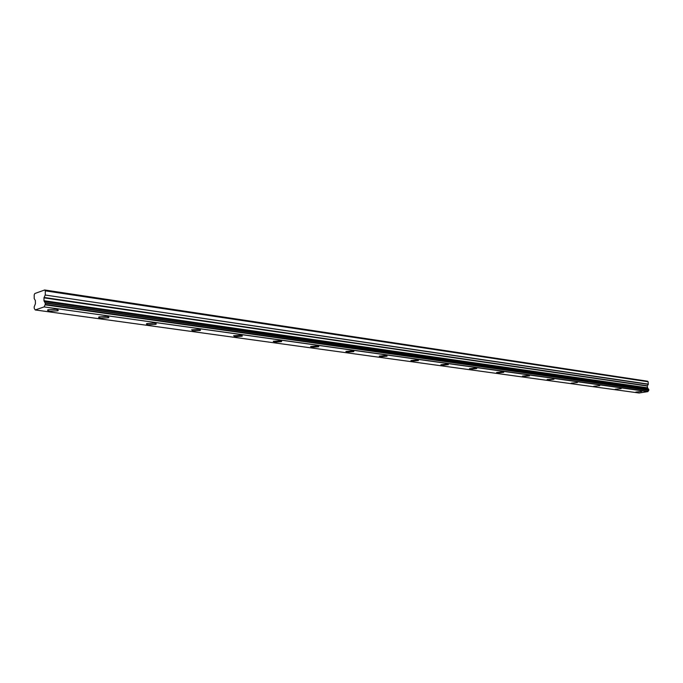 <?xml version="1.0" encoding="UTF-8"?>
<svg xmlns="http://www.w3.org/2000/svg" width="683" height="683" viewBox="0 0 683 683"><rect width="100%" height="100%" fill="white"/><g stroke="black" fill="none" stroke-linecap="round" stroke-linejoin="round"><path stroke-width="1.02" d="M635.796 392.076L641.704 391.47L635.796 392.076M50.141 311.217L57.807 310.799C58.815 310.219 58.115 309.732 55.707 309.339L48.023 309.74C47.007 310.33 47.708 310.816 50.141 311.217M100.939 318.227L108.477 317.774C109.374 317.245 108.751 316.801 106.599 316.451L99.044 316.895C98.13 317.433 98.762 317.877 100.939 318.227M148.493 324.792L155.903 324.305C156.706 323.819 156.142 323.418 154.213 323.102L146.785 323.588C145.974 324.075 146.546 324.485 148.493 324.792M193.101 330.948L200.392 330.435L198.864 329.351L191.556 329.855L193.101 330.948M235.029 336.736L242.209 336.198L240.817 335.216L233.62 335.746L235.029 336.736M274.506 342.192L281.584 341.628L280.32 340.732L273.226 341.287L274.506 342.192M311.755 347.331L318.722 346.759L317.569 345.94L310.577 346.512L311.755 347.331M346.938 352.189L353.811 351.6L352.752 350.857L345.871 351.446L346.938 352.189M380.243 356.791L387.022 356.185L386.04 355.51L379.253 356.116L380.243 356.791M411.806 361.145L418.483 360.539L417.586 359.924L410.893 360.53L411.806 361.145M441.764 365.285L448.347 364.662L447.519 364.107L440.919 364.722L441.764 365.285M470.237 369.213L476.725 368.589L475.957 368.086L469.452 368.7L470.237 369.213M497.326 372.952L503.73 372.329L503.012 371.868L496.601 372.483L497.326 372.952M523.135 376.521L529.453 375.898L528.779 375.471L522.461 376.085L523.135 376.521M547.749 379.919L553.981 379.296L547.117 379.526L547.749 379.919M571.253 383.163L577.4 382.54L571.253 383.163M593.715 386.262L599.785 385.647L593.715 386.262M615.212 389.233L621.197 388.618L615.212 389.233M34.295 308.571L34.159 306.966L35.422 303.687L35.362 300.529L34.201 298.573L34.218 294.817L34.807 293.528L44.694 289.976L647.501 381.199L648.141 381.771L45.291 290.847L44.694 289.976M648.278 384.35L647.236 386.023L647.68 388.166L44.241 301.297L43.977 300.699L43.985 297.848L45.189 295.03L648.278 384.35L648.141 381.771M639.109 393.007L647.843 391.624L648.85 390.164L648.619 389.156L45.112 302.825M648.449 389.131L647.68 388.166M639.211 393.024L35.26 309.945L44.096 306.915L647.843 391.624M648.022 391.41L44.096 306.915M44.293 306.547L45.078 304.849L648.705 390.403M648.85 390.164L45.24 304.439L45.078 304.849M45.24 304.439L45.249 303.124L648.782 389.353M648.619 389.156L45.249 303.124M45.087 302.825L44.293 301.502L647.749 388.294M648.338 384.119L45.189 295.03M45.274 294.638L45.291 290.847M34.312 308.571L35.26 309.945M647.484 387.995L44.053 301.032M647.296 385.784L44.071 297.455M43.985 297.848L647.236 386.023M647.382 387.782L43.977 300.699M57.807 309.86L57.807 310.799M108.469 316.912L108.477 317.774M155.895 323.529L155.903 324.305M200.384 329.727L200.392 330.435M242.192 335.558L242.209 336.198M281.567 341.048L281.584 341.628M318.705 346.23L318.722 346.759M353.794 351.122L353.811 351.6M386.996 355.758L387.022 356.185M639.16 393.024L35.209 309.954"/></g></svg>
